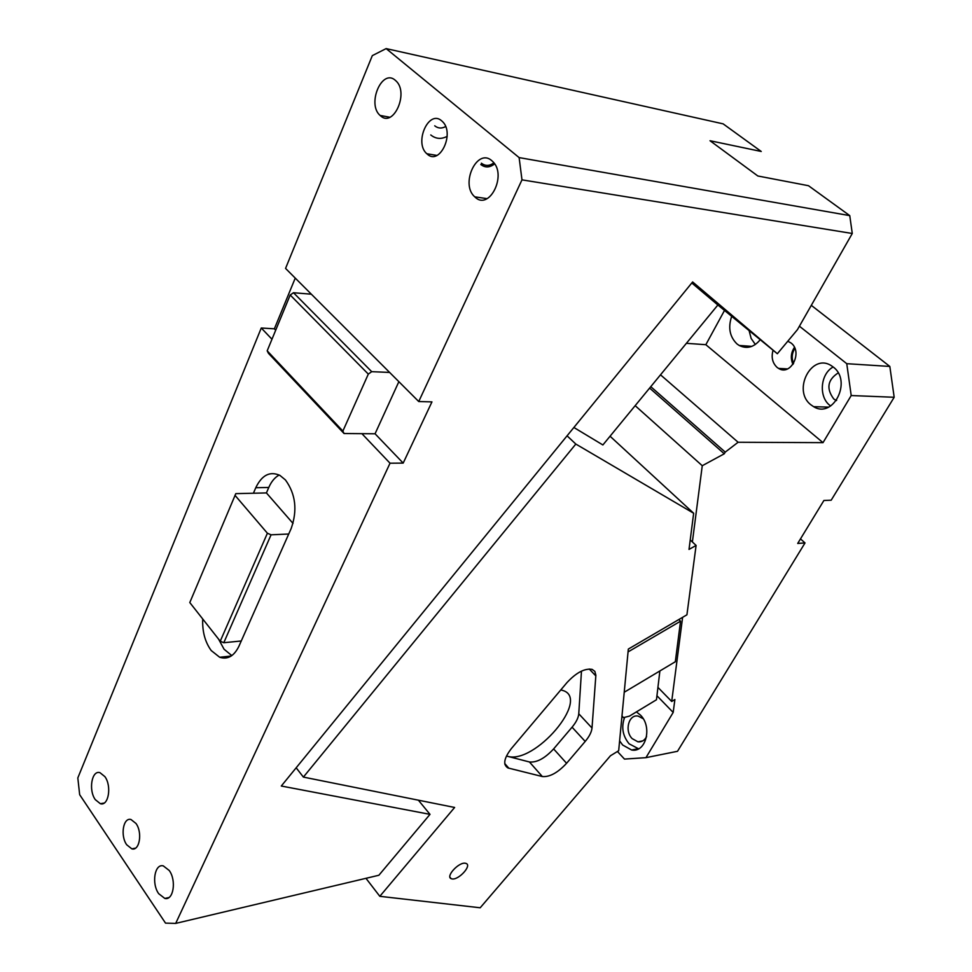 <?xml version="1.0" encoding="UTF-8"?>
<svg xmlns="http://www.w3.org/2000/svg" width="972" height="972" viewBox="0 0 972 972"><rect width="100%" height="100%" fill="white"/><g stroke="black" fill="none" stroke-linecap="round" stroke-linejoin="round"><path stroke-width="1.46" d="M380.477 115.765C393.308 128.195 409.273 92.814 395.969 80.895L395.276 80.275C381.96 68.174 366.699 104.15 380.113 115.449L380.477 115.765M434.727 125.813C438.056 128.474 441.689 128.717 445.613 126.554M430.766 134.95C435.76 138.972 441.227 139.446 447.169 136.359M295.245 278.114L274.371 328.815L261.274 328.001L77.821 777.928L79.668 794.695L165.519 923.121L175.701 923.4L390.027 463.207L403.186 463.097L431.945 401.898L418.738 401.533L521.976 179.856L519.121 157.598L849.759 215.626L808.485 185.713L757.844 175.993L710.022 140.733L761.246 151.474L723.132 123.857L386.139 48.6L372.312 55.635L285.561 268.418L311.356 294.2L293.483 292.73L371.705 371.668L368.315 374.099L342.885 431.07L267.191 350.831L290.203 295.014L368.315 374.099M480.8 164.523C485.174 167.889 489.779 167.682 494.627 163.891M481.395 163.199C485.32 166.236 489.487 166.115 493.873 162.846M441.665 120.832C428.761 109.095 413.829 142.69 426.817 153.734L427.206 154.074C439.66 166.09 455.236 133.079 442.369 121.464L441.665 120.832M418.738 401.533L311.356 294.2M519.121 157.598L386.139 48.6M491.808 160.696C477.07 147.367 459.95 184.206 474.749 196.83L475.199 197.243C489.366 210.912 507.299 174.851 492.683 161.498L491.808 160.696M573.881 427.486L602.883 444.957L717.871 305.001L777.345 353.735L692.635 281.953L281.297 786.02L430.001 814.354L378.886 875.25L175.701 923.4M691.809 282.961L717.871 305.001M849.759 215.626L852.274 233.487L797.453 329.642L777.345 353.735M852.274 233.487L521.976 179.856M403.186 463.097L375.058 433.779L361.9 433.67L390.027 463.207M398.86 381.68L375.058 433.779M361.9 433.67L344.052 433.524L268.454 353.322L267.191 350.831M344.052 433.524L342.885 431.07M389.626 372.434L371.705 371.668M293.483 292.73L290.203 295.014M275.696 330.201L274.371 328.815M285.44 479.949L279.936 475.417C269.937 470.934 261.881 475.041 255.77 487.725L253.425 493.229L235.807 493.63L189.795 602.555L220.231 641.228L223.791 642.723L241.263 640.985L291.187 528.464C297.578 510.227 295.658 494.043 285.44 479.949M279.171 475.016C274.833 477.398 271.37 481.541 268.782 487.458L266.425 492.925L253.425 493.229M202.711 618.957C202.212 631.521 205.056 642.055 211.228 650.56L219.672 657.254C227.655 659.83 234.094 656.124 238.978 646.137L241.263 640.985M218.566 639.102L224.07 649.235L231.81 655.59M288.733 534.017L271.067 534.819L223.791 642.723M271.067 534.819L267.397 533.227L234.969 495.295M267.397 533.227L220.231 641.228M293.034 523.422L266.425 492.925M158.703 893.693L164.839 898.444C173.417 900.765 176.649 880.486 169.237 870.499L163.308 865.894C154.633 863.415 151.34 883.609 158.703 893.693M126.725 844.802L131.852 848.86C139.579 851.217 142.677 832.457 135.995 823.478L131.026 819.542C123.237 817.063 120.091 835.738 126.725 844.802M261.274 328.001L271.966 339.228M104.891 776.64L100.007 772.691C91.781 769.824 88.282 790.078 95.292 799.64L100.347 803.71C108.499 806.456 111.962 786.105 104.891 776.64M430.001 814.354L418.385 800.187M686.39 343.323L705.842 344.695L823.017 442.649L738.113 442.26L725.234 452.114L650.778 386.674M724.444 310.554L705.842 344.695M657.935 687.386L671.701 701.468L674.884 699.524L673.183 712.44L645.943 757.662L677.508 751.295L805.023 542.935L800.478 538.901M624.231 692.246L675.321 661.738L680.534 621.193L678.833 619.529M628.058 651.92L680.534 621.193M660.51 374.828L738.113 442.26M805.023 542.935L797.708 543.445L823.904 500.483L831.182 500.203L894.179 397.269L889.83 366.444L811.304 305.342M645.943 757.662L624.486 759.083L617.427 751.49M656.938 695.745L673.183 712.44M619.614 740.846L622.663 745.026L631.642 750.007C645.979 752.96 652.649 726.752 640.402 715.052L636.405 711.905M649.624 388.071L724.286 453.778L725.234 452.114M792.97 364.403C790.382 358.522 790.868 352.836 794.428 347.356M787.794 341.208L791.001 342.982C803.103 351.803 790.88 376.443 778.536 368.4L777.078 367.392C772.448 362.993 771.1 357.283 773.056 350.26M830.635 406.004L829.954 405.482C818.448 396.831 820.307 373.928 833.15 366.979M810.988 404.862C791.913 390.659 811.559 352.435 831.437 365.776L833.223 367.027C852.432 380.975 833.235 419.102 813.625 406.673L810.988 404.862M755.353 344.489L751.149 338.463L749.157 330.832M760.177 339.787C753.871 347.344 746.861 349.227 739.17 345.461L737.007 343.954C729.729 336.847 727.931 327.722 731.612 316.58M793.589 363.467C791.427 358.267 791.852 353.225 794.877 348.365M836.37 400.586L833.794 399.006C826.066 388.581 827.524 379.882 838.168 372.92M638.58 748.817L629.103 743.799C622.712 735.938 621.169 727.275 624.474 717.822M646.574 736.654C644.558 740.47 641.678 742.183 637.936 741.818L632.177 738.623C624.255 730.932 628.738 713.97 638.191 716.109L643.197 718.721M889.83 366.444L846.758 363.686L851.205 395.543L823.017 442.649M894.179 397.269L851.205 395.543M799.409 326.191L846.758 363.686M635.166 405.664L702.258 465.722L724.286 453.778M702.258 465.722L692.38 541.951M682.611 617.329L671.701 701.468M365.97 878.311L379.821 896.318L480.192 907.775L610.452 755.766L618.678 750.724L628.325 649.077L686.925 614.802L696.098 545.426L689.014 549.435L693.656 513.252L610.052 436.221M621.983 715.842L623.392 717.64L629.419 716.133L656.465 699.767L659.879 670.959M690.229 539.934L696.098 545.426M296.168 767.795L303.385 777.09L575.825 444.058L693.656 513.252M303.385 777.09L454.629 807.465L379.821 896.318M542.34 776.543L507.979 767.965C502.767 764.77 503.897 758.306 511.369 748.574L566.968 682.599C576.275 672.588 584.658 668.177 592.118 669.368L594.84 671.36L595.872 675.248L592.009 728.016C591.596 732.025 589.324 736.497 585.193 741.442L566.579 763.287C557.758 772.764 549.678 777.187 542.34 776.543L529.436 761.975L507.238 756.228C534.381 765.049 590.782 699.038 562.995 690.521L560.795 689.926M465.381 863.258C458.954 861.799 445.383 876.489 451.13 878.652L452.065 878.919C458.565 880.255 471.991 865.663 466.232 863.501L465.381 863.258M575.825 444.058L567.077 435.833M581.475 671.117L578.765 713.776L592.009 728.016M529.436 761.975C536.811 762.704 544.867 758.354 553.627 748.926L572.071 727.19C576.177 722.257 578.401 717.786 578.765 713.776M268.782 487.458L255.77 487.725M504.747 763.542L508.854 768.245M589.239 668.991L595.848 675.929M572.071 727.19L585.193 741.442M553.627 748.926L566.579 763.287M436.914 155.435L426.817 153.734M487.081 198.653L474.749 196.83M231.166 656.039L219.672 657.254M168.934 897.533L164.839 898.444M135.497 848.143L131.852 848.86M104.15 803.066L100.347 803.71M389.845 117.248L380.113 115.449M778.536 368.4L787.527 368.91M813.625 406.673L828.594 407.134M739.17 345.461L751.842 346.372M631.642 750.007L638.069 748.756M637.936 741.818L642.784 740.895M835.398 400.112L836.685 400.148M504.918 764.466L507.979 767.965M449.963 877.206L451.13 878.652"/></g></svg>

